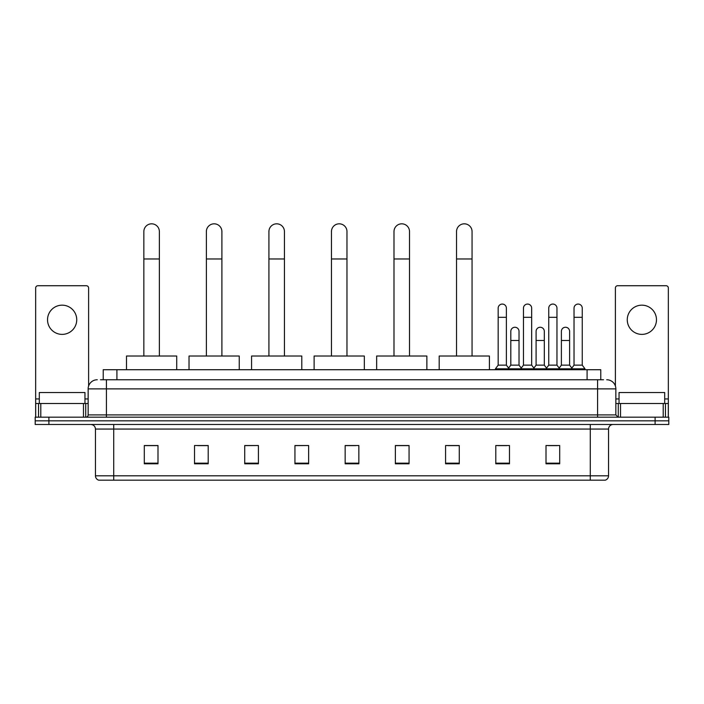 <?xml version="1.0" encoding="UTF-8"?>
<svg xmlns="http://www.w3.org/2000/svg" width="704" height="704" viewBox="0 0 704 704"><rect width="100%" height="100%" fill="white"/><g stroke="black" fill="none" stroke-linecap="round" stroke-linejoin="round"><path stroke-width="1.06" d="M103.224 379.755L103.224 369.714L600.776 369.714L600.776 379.755M100.69 379.755L603.522 379.755M100.478 379.755L106.41 379.755L106.41 388.881L88.15 388.881L88.15 414.902A2.279 2.279 0 0 1 85.87 417.182M97.284 379.755A9.126 9.126 0 0 0 88.15 388.881M606.716 379.755A9.126 9.126 0 0 1 615.85 388.881L615.85 414.902L618.13 417.182M48.893 417.182L35.2 417.182L35.2 420.834L48.893 420.834L35.2 420.834L35.2 424.486L48.893 424.486L48.893 420.834L655.107 420.834L48.893 420.834L48.893 417.182L655.107 417.182L655.107 420.834L668.8 420.834L655.107 420.834L655.107 424.486L48.893 424.486M655.107 424.486L668.8 424.486L668.8 417.182L655.107 417.182M608.546 475.798C608.414 477.99 607.323 479.45 605.255 480.181L590.286 480.181L590.286 475.798L608.546 475.798L608.546 429.053A4.567 4.567 0 0 1 613.105 424.486M590.286 480.181L98.745 480.181A4.567 4.567 0 0 1 95.454 475.798L95.454 429.053C95.19 426.281 93.667 424.758 90.895 424.486M559.698 463.795L559.698 445.535L546.005 445.535L546.005 463.795L559.698 463.795M509.485 463.795L509.485 445.535L495.792 445.535L495.792 463.795L509.485 463.795M459.272 463.795L459.272 445.535L445.579 445.535L445.579 463.795L459.272 463.795M409.059 463.795L409.059 445.535L395.366 445.535L395.366 463.795L409.059 463.795M157.995 463.795L157.995 445.535L144.302 445.535L144.302 463.795L157.995 463.795M208.208 463.795L208.208 445.535L194.515 445.535L194.515 463.795L208.208 463.795M258.421 463.795L258.421 445.535L244.728 445.535L244.728 463.795L258.421 463.795M308.634 463.795L308.634 445.535L294.941 445.535L294.941 463.795L308.634 463.795M358.846 463.795L358.846 445.535L345.154 445.535L345.154 463.795L358.846 463.795M447.858 445.623L459.272 445.623M497.71 445.623L506.836 445.623M548.284 445.623L557.418 445.623M308.634 445.535L294.941 445.623L308.634 445.535M258.421 445.535L244.728 445.623L258.421 445.535M197.71 445.623L208.208 445.623M345.154 445.623L355.652 445.623M157.995 445.623L144.302 445.623M409.059 445.623L395.366 445.623M84.955 403.489L84.955 392.533L39.31 392.533L39.31 403.489M62.137 305.166A14.608 14.608 0 0 0 47.529 319.774A14.608 14.608 0 0 0 62.137 334.382A14.608 14.608 0 0 0 76.736 319.774A14.608 14.608 0 0 0 62.137 305.166M83.477 417.182L83.477 403.489L40.788 403.489L40.788 417.182M88.607 386.03L88.607 287.998A2.279 2.279 0 0 0 86.328 285.718L37.937 285.718A2.279 2.279 0 0 0 35.658 287.998L35.658 403.489L40.788 403.489M83.477 403.489L88.15 403.489M35.658 417.182L35.658 403.489M143.845 356.013L143.845 231.581A7.762 7.762 0 0 1 151.606 223.819A7.762 7.762 0 0 1 159.368 231.581A7.762 7.762 0 0 0 151.606 223.819M159.368 356.013L159.368 231.581M176.713 369.714L176.713 356.013L126.5 356.013L126.5 369.714M206.378 356.013L206.378 231.581A7.762 7.762 0 0 1 214.139 223.819A7.762 7.762 0 0 1 221.901 231.581A7.762 7.762 0 0 0 214.139 223.819M221.901 356.013L221.901 231.581M239.246 369.714L239.246 356.013L189.033 356.013L189.033 369.714M268.919 356.013L268.919 231.581A7.762 7.762 0 0 1 276.681 223.819A7.762 7.762 0 0 1 284.442 231.581A7.762 7.762 0 0 0 276.681 223.819M284.442 356.013L284.442 231.581M301.787 369.714L301.787 356.013L251.574 356.013L251.574 369.714M331.461 356.013L331.461 231.581A7.762 7.762 0 0 1 339.222 223.819A7.762 7.762 0 0 1 346.975 231.581A7.762 7.762 0 0 0 339.222 223.819M346.975 356.013L346.975 231.581M364.329 369.714L364.329 356.013L314.116 356.013L314.116 369.714M393.994 356.013L393.994 231.581A7.762 7.762 0 0 1 401.755 223.819A7.762 7.762 0 0 1 409.517 231.581A7.762 7.762 0 0 0 401.755 223.819M409.517 356.013L409.517 231.581M426.862 369.714L426.862 356.013L376.649 356.013L376.649 369.714M456.535 356.013L456.535 231.581A7.762 7.762 0 0 1 464.297 223.819A7.762 7.762 0 0 1 472.058 231.581A7.762 7.762 0 0 0 464.297 223.819M472.058 356.013L472.058 231.581M489.403 369.714L489.403 356.013L439.19 356.013L439.19 369.714M498.168 317.31L506.387 317.31L506.387 365.147L498.168 365.147L498.168 308.176A4.11 4.11 0 0 1 502.533 304.075A4.11 4.11 0 0 1 506.387 308.176A4.11 4.11 0 0 0 502.533 304.075M498.168 365.147L495.431 368.799L495.431 369.714M506.387 365.147L509.124 368.799L495.431 368.799M523.459 365.147L523.459 317.31L531.67 317.31L531.67 365.147L523.459 365.147L520.714 368.799L509.124 368.799L509.124 369.714M523.459 317.31L523.459 308.176A4.11 4.11 0 0 1 527.824 304.075A4.11 4.11 0 0 1 531.67 308.176A4.11 4.11 0 0 0 527.824 304.075M531.67 365.147L534.415 368.799L520.714 368.799L520.714 369.714M548.742 365.147L548.742 317.31L556.961 317.31L556.961 365.147L548.742 365.147L546.005 368.799L534.415 368.799L534.415 369.714M548.742 317.31L548.742 308.176A4.11 4.11 0 0 1 553.115 304.075A4.11 4.11 0 0 1 556.961 308.176A4.11 4.11 0 0 0 553.115 304.075M556.961 365.147L559.698 368.799L546.005 368.799L546.005 369.714M574.033 365.147L574.033 317.31L582.252 317.31L582.252 365.147L574.033 365.147L571.296 368.799L559.698 368.799L559.698 369.714M574.033 317.31L574.033 308.176A4.11 4.11 0 0 1 578.398 304.075A4.11 4.11 0 0 1 582.252 308.176A4.11 4.11 0 0 0 578.398 304.075M582.252 365.147L584.989 368.799L571.296 368.799L571.296 369.714M584.989 368.799L584.989 369.714M510.814 331.364A4.11 4.11 0 0 1 515.178 327.263A4.11 4.11 0 0 1 519.024 331.364L519.024 340.498L510.814 340.498L510.814 331.364M519.024 340.498L519.024 365.147L510.814 365.147L510.814 340.498M510.814 365.147L508.596 368.095M519.024 365.147L521.242 368.095M536.096 331.364A4.11 4.11 0 0 1 540.47 327.263A4.11 4.11 0 0 1 544.315 331.364L544.315 340.498L536.096 340.498L536.096 331.364M544.315 340.498L544.315 365.147L536.096 365.147L536.096 340.498M536.096 365.147L533.887 368.095M544.315 365.147L546.533 368.095M561.387 331.364A4.11 4.11 0 0 1 565.752 327.263A4.11 4.11 0 0 1 569.606 331.364L569.606 340.498L561.387 340.498L561.387 331.364M569.606 340.498L569.606 365.147L561.387 365.147L561.387 340.498M561.387 365.147L559.178 368.095M569.606 365.147L571.824 368.095M641.863 305.166A14.608 14.608 0 0 0 627.264 319.774A14.608 14.608 0 0 0 641.863 334.382A14.608 14.608 0 0 0 656.471 319.774A14.608 14.608 0 0 0 641.863 305.166M663.212 417.182L663.212 403.489L620.523 403.489L620.523 417.182M663.212 403.489L668.342 403.489L668.342 287.998A2.279 2.279 0 0 0 666.063 285.718L617.672 285.718A2.279 2.279 0 0 0 615.393 287.998L615.393 386.03M615.85 403.489L620.523 403.489M668.342 403.489L668.342 417.182M664.69 403.489L664.69 392.533L619.045 392.533L619.045 403.489M116.917 379.755L116.917 369.714M587.083 379.755L587.083 369.714M106.41 417.182L106.41 414.902L615.85 414.902M88.15 414.902L106.41 414.902L106.41 388.881L597.59 388.881L597.59 417.182M615.85 388.881L597.59 388.881L597.59 379.755M590.286 424.486L590.286 429.053L95.454 429.053M608.546 429.053L590.286 429.053L590.286 475.798L113.714 475.798L113.714 480.181M95.454 475.798L113.714 475.798L113.714 424.486M358.846 463.162L345.154 463.162M308.634 463.162L294.941 463.162M258.421 463.162L244.728 463.162M208.208 463.162L194.515 463.162M157.995 463.162L144.302 463.162M409.059 463.162L395.366 463.162M459.272 463.162L445.579 463.162M509.485 463.162L495.792 463.162M559.698 463.162L546.005 463.162M88.15 398.93L84.955 398.93M39.31 398.93L35.658 398.93M85.721 403.489L85.721 417.182M35.693 403.489L35.693 417.182M38.544 417.182L38.544 403.489M143.845 258.966L159.368 258.966M206.378 258.966L221.901 258.966M268.919 258.966L284.442 258.966M331.461 258.966L346.975 258.966M393.994 258.966L409.517 258.966M456.535 258.966L472.058 258.966M668.342 398.93L664.69 398.93M619.045 398.93L615.85 398.93M668.307 417.182L668.307 403.489M665.456 403.489L665.456 417.182M618.279 417.182L618.279 403.489M506.387 317.31L506.387 308.176M531.67 317.31L531.67 308.176M556.961 317.31L556.961 308.176M582.252 317.31L582.252 308.176"/></g></svg>
